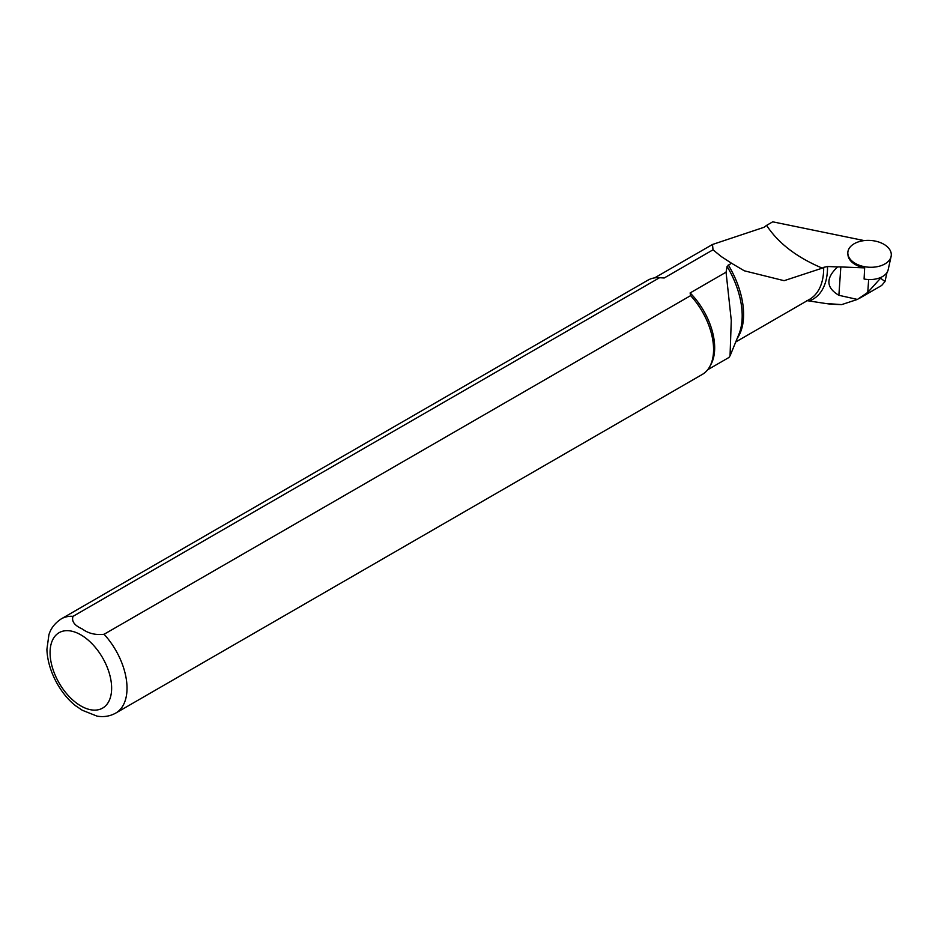<?xml version="1.0" encoding="UTF-8"?>
<svg xmlns="http://www.w3.org/2000/svg" width="938" height="938" viewBox="0 0 938 938"><rect width="100%" height="100%" fill="white"/><g stroke="black" fill="none" stroke-linecap="round" stroke-linejoin="round"><path stroke-width="1.41" d="M831.525 304.252L841.656 304.616L857.426 299.433L838.877 295.294L840.835 266.943L864.648 267.881L864.097 279.02A19.639 12.1 3.6 0 0 888.145 269.804L891.1 256.473A21.762 13.413 3.6 0 0 870.405 240.445A21.762 13.413 3.6 0 0 847.858 253.752A21.762 13.413 3.6 0 0 854.178 262.71A21.762 13.413 3.6 0 0 876.491 266.826A21.762 13.413 3.6 0 0 891.1 256.473M857.426 299.433L867.767 292.386L880.594 278.176L884.991 281.552L881.638 285.492L859.36 298.366M735.744 341.96L809.6 299.316A68.005 39.267 -120 0 0 823.681 267.342L822.286 268.139C796.679 257.329 778.118 243.071 766.604 225.366L772.736 221.825L864.226 240.597M841.656 304.616L825.37 303.455L806.856 300.617M823.681 267.342L827.527 266.509L837.611 266.92C825.592 278.211 826.015 287.673 838.877 295.294M75.579 705.716L82.251 710.242L97.036 716.128C103.755 717.277 109.992 716.257 115.749 713.079L702.304 374.426A54.404 31.411 -120 0 0 709.749 366.617A54.404 31.411 -120 0 0 690.626 295.622L104.071 634.276C95.582 635.225 88.324 633.467 82.321 628.988C74.477 625.494 71.37 621.273 73.023 616.348L659.578 277.707A54.404 31.411 -120 0 0 658.394 277.648A54.404 31.411 -120 0 0 647.9 280.192L61.345 618.834C51.625 625.212 49.562 632.822 48.928 634.686L46.9 649.413C47.826 673.226 62.612 696.113 76.224 706.22M709.749 366.617L710.945 364.436A53.044 30.626 -120 0 0 690.122 292.949L690.626 295.622M659.578 277.707L664.21 277.988A53.044 30.626 -120 0 0 660.868 277.695L658.394 277.648M707.674 369.76L728.92 357.495L730.045 355.795L731.277 320.362L726.059 272.196L690.122 292.949M664.21 277.988L713.021 249.813L712.493 244.478L763.989 227.313L766.604 225.366M726.059 272.196L727.102 266.462L731.359 263.144L721.146 256.461L713.021 249.813M822.286 268.139L784.109 280.685L744.303 270.801L731.359 263.144M840.835 266.943A30.72 18.936 3.6 0 0 837.611 266.92M864.648 267.881A21.562 13.284 -176.4 0 1 847.975 255.042L847.858 253.752M867.767 292.386L868.658 279.536M810.139 300.57A69.6 40.182 -120 0 0 827.527 266.509M115.749 713.079A54.404 31.411 -120 0 0 104.071 634.276M80.856 705.939A43.523 25.127 -120 0 0 107.507 668.02A43.523 25.127 -120 0 0 54.193 637.242A43.523 25.127 -120 0 0 80.856 705.939M73.023 616.348A54.404 31.411 -120 0 0 61.345 618.834M730.081 355.807L738.992 334.01A68.744 39.689 -120 0 0 727.102 266.462M737.186 338.419A68.005 39.267 -120 0 0 728.275 264.926M885.026 281.377L886.985 272.524M826.003 303.537L831.514 304.299M712.493 244.478L654.618 277.883M721.17 256.473L721.885 257"/></g></svg>
